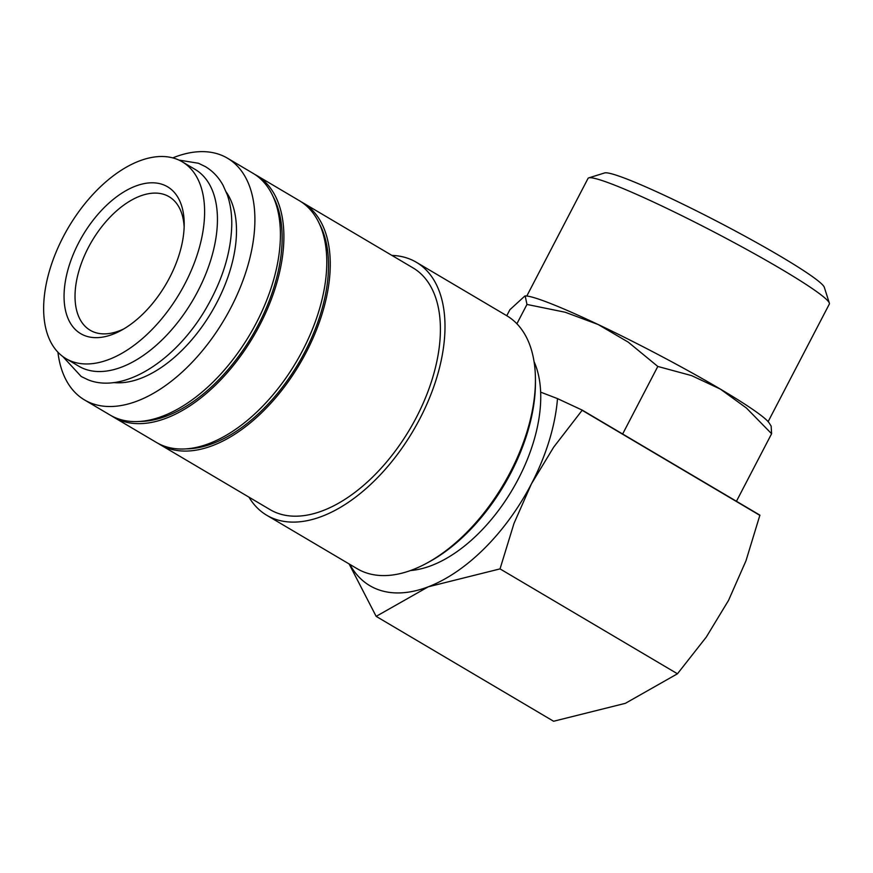 <?xml version="1.0" encoding="UTF-8"?>
<svg xmlns="http://www.w3.org/2000/svg" width="873" height="873" viewBox="0 0 873 873"><rect width="100%" height="100%" fill="white"/><g stroke="black" fill="none" stroke-linecap="round" stroke-linejoin="round"><path stroke-width="1.31" d="M65.966 358.617L78.788 366.202A114.298 64.613 -59.4 0 0 84.343 368.886A114.298 64.613 -59.4 0 0 195.279 295.969A114.298 64.613 -59.4 0 0 195.126 169.417L182.293 161.843A114.298 64.613 -59.4 0 0 176.739 159.159A114.298 64.613 -59.4 0 0 65.802 232.065A114.298 64.613 -59.4 0 0 65.966 358.617A114.298 64.613 -59.4 0 0 71.51 361.302A114.298 64.613 -59.4 0 0 182.457 288.385A114.298 64.613 -59.4 0 0 182.293 161.843M172.799 157.882A140.422 79.378 120.6 0 1 220.651 154.903A140.422 79.378 120.6 0 1 227.471 158.199A140.422 79.378 120.6 0 1 227.667 313.68A140.422 79.378 120.6 0 1 91.37 403.25A140.422 79.378 120.6 0 1 84.55 399.954A140.422 79.378 120.6 0 1 57.924 352.201M227.471 158.199L252.984 173.28A140.422 79.378 120.6 0 1 253.181 328.761A140.422 79.378 120.6 0 1 116.884 418.331A140.422 79.378 120.6 0 1 110.063 415.035L84.55 399.954M391.901 255.407A146.959 83.077 120.6 0 1 409.175 258.801A146.959 83.077 120.6 0 1 416.312 262.249L506.744 315.71A146.959 83.077 120.6 0 1 535.433 379.057A146.959 83.077 120.6 0 1 426.504 563.314A146.959 83.077 120.6 0 1 364.314 572.164A146.959 83.077 120.6 0 1 357.177 568.716L266.734 515.256A146.959 83.077 120.6 0 1 248.98 497.163M535.433 379.057L535.455 381.839A143.685 81.222 120.6 0 1 428.949 561.994L426.504 563.314M416.312 262.249A146.959 83.077 120.6 0 1 416.508 424.955A146.959 83.077 120.6 0 1 273.882 518.693A146.959 83.077 120.6 0 1 266.734 515.256M301.076 201.761A140.422 79.378 120.6 0 1 302.844 202.754A140.422 79.378 120.6 0 1 303.029 358.236A140.422 79.378 120.6 0 1 166.732 447.805A140.422 79.378 120.6 0 1 159.912 444.51A140.422 79.378 120.6 0 1 158.199 443.44M302.844 202.754L412.984 267.869A140.422 79.378 120.6 0 1 413.18 423.35A140.422 79.378 120.6 0 1 276.883 512.92A140.422 79.378 120.6 0 1 270.063 509.625L159.912 444.51M319.376 223.794A137.978 77.992 120.6 0 1 298.522 363.321A137.978 77.992 120.6 0 1 186.32 448.864M254.698 174.349A140.422 79.378 120.6 0 1 256.466 175.331A140.422 79.378 120.6 0 1 256.662 330.812A140.422 79.378 120.6 0 1 120.365 420.382A140.422 79.378 120.6 0 1 113.534 417.098A140.422 79.378 120.6 0 1 111.82 416.028M256.466 175.331L299.363 200.692A140.422 79.378 120.6 0 1 299.559 356.173A140.422 79.378 120.6 0 1 163.262 445.754A140.422 79.378 120.6 0 1 156.442 442.458L113.534 417.098M272.998 196.37A137.978 77.992 120.6 0 1 252.144 335.909A137.978 77.992 120.6 0 1 139.942 421.441M349.124 563.958L376.154 616.36L428.261 586.809A155.121 87.693 -59.4 0 0 531.417 483.882A155.121 87.693 -59.4 0 0 557.498 398.612L540.649 392.141A130.623 73.845 120.6 0 1 410.528 570.527M349.822 564.373A155.121 87.693 -59.4 0 0 377.365 589.319A155.121 87.693 -59.4 0 0 428.261 586.809L500.033 568.89L513.979 523.451L531.417 483.882L553.689 447.151L582.269 410.135L759.903 515.146L745.968 560.826L728.529 600.406L706.257 637.126L677.459 673.781L625.363 703.332L553.591 721.251L376.154 616.36M526.801 296.023L588.02 178.43A136.035 10.672 27.5 0 1 588.773 177.874A136.035 10.672 27.5 0 1 612.082 184.138A136.035 10.672 27.5 0 1 744.691 248.369A136.035 10.672 27.5 0 1 829.35 303.117A136.035 10.672 27.5 0 1 829.339 304.055L768.12 421.648M588.773 177.874L604.618 172.941A124.228 9.745 27.5 0 1 625.897 178.649A124.228 9.745 27.5 0 1 747.004 237.314A124.228 9.745 27.5 0 1 824.308 287.304L829.35 303.117M526.965 304.437L565.169 312.239L598.092 324.483A138.785 10.891 27.5 0 1 720.411 389.129A138.785 10.891 27.5 0 1 769.113 422.925L771.154 426.089L771.601 433.739L746.426 408.029L720.411 389.129L691.602 375.619L657.805 366.453L628.211 342.118L598.092 324.483A138.785 10.891 27.5 0 0 547.917 302.484A138.785 10.891 27.5 0 0 525.186 295.947L526.965 304.437L516.892 323.763M226.249 192.049A114.298 64.613 120.6 0 1 211.637 311.956A114.298 64.613 120.6 0 1 113.621 382.57M534.047 361.586A130.623 73.845 120.6 0 1 540.649 392.141M123.933 328.837A77.555 43.846 120.6 0 1 93.935 332.067A77.555 43.846 120.6 0 1 90.17 330.245A77.555 43.846 120.6 0 1 90.061 244.375A77.555 43.846 120.6 0 1 165.335 194.897A77.555 43.846 120.6 0 1 169.111 196.72A77.555 43.846 120.6 0 1 184.148 226.98M163.404 184.781A85.314 48.233 120.6 0 1 184.203 223.564A85.314 48.233 120.6 0 1 120.965 330.529A85.314 48.233 120.6 0 1 84.856 335.669A85.314 48.233 120.6 0 1 78.668 242.781A85.314 48.233 120.6 0 1 163.404 184.781M506.766 315.72L509.908 309.686L524.924 295.958M736.441 501.277L771.601 433.739M622.645 434.001L657.805 366.453M582.52 410.255L557.498 398.612M759.914 515.397L582.487 410.496M677.459 673.781L500.033 568.89M178.889 160.065L198.477 163.273L205.308 166.579C212.717 171.01 218.632 177.241 223.052 185.272L227.264 194.755C230.341 203.638 231.847 213.525 231.771 224.416C231.214 251.74 222.702 279.655 206.214 308.169C176.237 360.134 123.944 394.323 88.053 379.799L81.211 376.503L62.758 356.49"/></g></svg>
